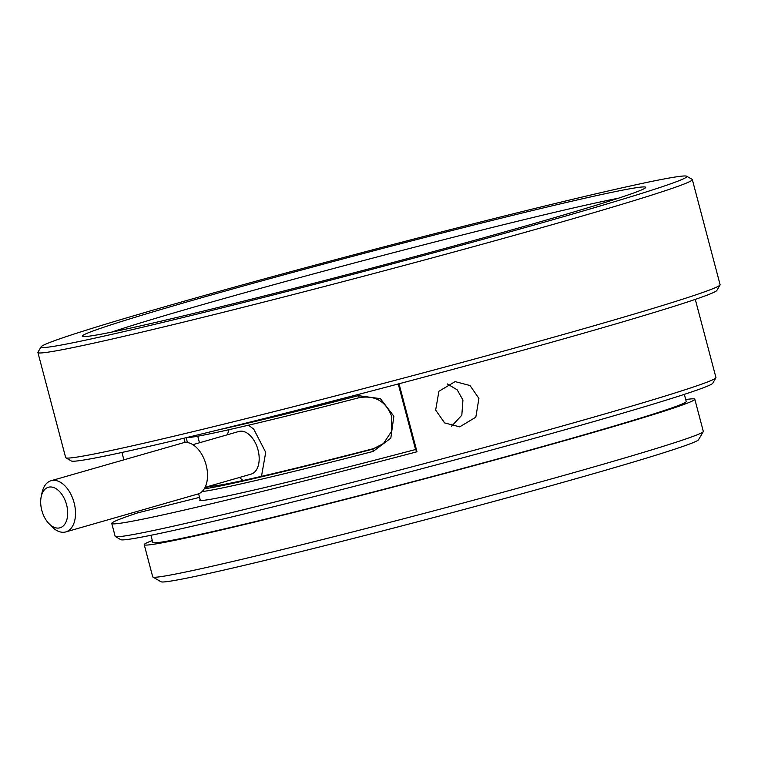 <?xml version="1.0" encoding="UTF-8"?>
<svg xmlns="http://www.w3.org/2000/svg" width="758" height="758" viewBox="0 0 758 758"><rect width="100%" height="100%" fill="white"/><g stroke="black" fill="none" stroke-linecap="round" stroke-linejoin="round"><path stroke-width="1.14" d="M186.108 300.67A334.003 9.323 -14.8 0 0 41.121 346.794A334.003 9.323 -14.8 0 0 208.024 311.377A334.003 9.323 -14.8 0 0 541.856 222.852A334.003 9.323 -14.8 0 0 686.71 176.226A334.003 9.323 -14.8 0 0 511.982 214.116A334.003 9.323 -14.8 0 0 186.108 300.67M686.71 176.226L692.139 179.371A338.447 9.447 165.2 0 1 692.329 179.599A338.447 9.447 165.2 0 1 545.353 226.623A338.447 9.447 165.2 0 1 211.103 315.328A338.447 9.447 165.2 0 1 37.9 352.508A338.447 9.447 165.2 0 1 37.957 352.214L41.121 346.794M720.043 284.98L716.879 290.399A334.003 9.323 165.2 0 1 571.892 336.533A334.003 9.323 165.2 0 1 246.018 423.078A334.003 9.323 165.2 0 1 71.29 460.978L65.861 457.823A338.447 9.447 -14.8 0 0 242.92 419.42A338.447 9.447 -14.8 0 0 573.124 331.72A338.447 9.447 -14.8 0 0 720.043 284.98A338.447 9.447 -14.8 0 0 720.1 284.695L692.329 179.599M37.9 352.508L65.671 457.605A338.447 9.447 -14.8 0 0 65.861 457.823M715.893 377.835L712.738 383.254A306.26 8.556 165.2 0 1 579.785 425.56A306.26 8.556 165.2 0 1 280.981 504.913A306.26 8.556 165.2 0 1 120.759 539.668L115.339 536.512A310.704 8.679 -14.8 0 0 277.883 501.256A310.704 8.679 -14.8 0 0 581.016 420.747A310.704 8.679 -14.8 0 0 715.893 377.835A310.704 8.679 -14.8 0 0 715.95 377.569L695.285 299.382M399.021 383.756L416.985 451.768A310.704 8.679 165.2 0 1 111.758 523.437L115.159 536.313A310.704 8.679 -14.8 0 0 115.339 536.512M478.914 398.414L475.816 417.194L459.727 426.858L444.633 422.926L435.651 410.078L438.91 391.299L455.122 381.606L470.026 385.538L478.914 398.414M111.758 523.437A310.704 8.679 165.2 0 1 137.88 512.815L137.492 511.347M123.886 459.841L121.934 452.46M703.263 431.634L698.525 439.763A278.082 7.76 165.2 0 1 577.814 478.165A278.082 7.76 165.2 0 1 306.497 550.232A278.082 7.76 165.2 0 1 161.028 581.774L152.889 577.046A284.733 7.95 -14.8 0 0 301.855 544.746A284.733 7.95 -14.8 0 0 579.652 470.964A284.733 7.95 -14.8 0 0 703.263 431.634A284.733 7.95 -14.8 0 0 703.31 431.397L694.811 399.22A284.733 7.95 -14.8 0 0 685.725 399.58M152.311 540.52A284.733 7.95 -14.8 0 0 144.228 544.689L152.728 576.866A284.733 7.95 -14.8 0 0 152.889 577.046M208.801 295.705A291.394 8.139 165.2 0 1 500.043 218.475A291.394 8.139 165.2 0 1 645.655 187.577A291.394 8.139 165.2 0 1 519.164 227.817A291.394 8.139 165.2 0 1 234.866 303.323A291.394 8.139 165.2 0 1 82.423 336.391A291.394 8.139 165.2 0 1 208.801 295.705M618.348 198.226A284.733 7.95 -14.8 0 0 214.05 301.362A284.733 7.95 -14.8 0 0 111.435 332.165M684.341 394.359L686.227 401.484A275.865 7.703 165.2 0 1 566.425 439.82A275.865 7.703 165.2 0 1 293.99 512.124A275.865 7.703 165.2 0 1 152.813 542.425L150.927 535.29M144.228 544.689A284.733 7.95 -14.8 0 0 289.944 513.412A284.733 7.95 -14.8 0 0 571.153 438.787A284.733 7.95 -14.8 0 0 694.811 399.22M451.597 426.185L461.821 415.232L462.939 400.044L457.197 389.83L447.296 383.918M398.253 383.965L415.574 449.513L416.985 451.768M137.88 512.815L199.553 497.362M415.574 449.513A219.716 6.13 165.2 0 1 199.733 500.195A219.716 6.13 165.2 0 1 200.15 499.636M185.123 442.492L183.938 438.219M218.996 429.748A219.157 6.121 -14.8 0 0 358.439 395.657L380.402 398.661L393.866 416.237L390.815 438.124L373.173 451.417A219.157 6.121 165.2 0 1 202.026 491.591M204.29 488.796A216.94 6.055 -14.8 0 0 372.974 449.115L383.34 443.733L391.469 431.482L391.81 416.692C386.078 401.437 375.267 395.079 359.377 397.637A216.94 6.055 165.2 0 1 186.676 437.565M186.354 437.641L187.321 442.568M383.643 443.477L373.552 448.622A205.285 5.732 -14.8 0 1 211.454 486.049L204.868 487.782M359.377 397.637L358.439 395.657M373.552 448.622L372.974 449.115L373.173 451.417M248.501 425.2L253.731 429.123L265.717 452.337L261.482 476.327M242.967 480.496L239.452 477.483M227.343 434.77L229.03 429.682M67.216 507.595A21.082 12.697 -106 0 0 54.197 487.735A21.082 12.697 -106 0 0 41.169 496.86A21.082 12.697 -106 0 0 41.169 507.481A21.082 12.697 -106 0 0 48.806 523.484A21.082 12.697 -106 0 0 63.066 526.118A21.082 12.697 -106 0 0 67.216 507.595M41.169 496.86L42.003 492.833A26.634 16.032 74 0 1 51.108 480.714A26.634 16.032 74 0 1 74.9 506.382A26.634 16.032 74 0 1 65.794 531.917A26.634 16.032 74 0 1 51.648 526.459L48.806 523.484M51.108 480.714L183.114 442.843A26.634 16.032 74 0 1 206.906 468.51A26.634 16.032 74 0 1 197.8 494.045L65.794 531.917M205.096 487.337L251.078 474.138A22.19 13.36 -106 0 0 258.668 452.867A22.19 13.36 -106 0 0 238.846 431.473L192.854 444.671M183.929 438.228L184.185 439.185M198.605 493.771L200.377 500.479M197.743 436.201L199.477 442.767M210.819 485.689L210.951 486.181"/></g></svg>
